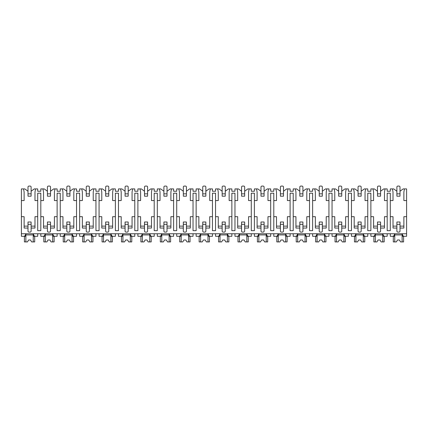 <?xml version="1.0" encoding="UTF-8"?>
<svg xmlns="http://www.w3.org/2000/svg" width="428" height="428" viewBox="0 0 428 428"><rect width="100%" height="100%" fill="white"/><g stroke="black" fill="none" stroke-linecap="round" stroke-linejoin="round"><path stroke-width="0.64" d="M21.4 200.566L24.118 200.566L24.118 192.022L23.535 188.914L21.4 188.914L21.4 236.288L24.054 236.288C24.899 236.085 25.455 235.245 25.723 233.763L25.723 236.288L23.535 236.288M399.998 228.054L403.882 228.054L403.882 216.68L406.6 216.68L406.6 236.288L403.946 236.288C403.101 236.085 402.545 235.245 402.277 233.763L402.277 236.288L404.465 236.288M21.4 216.68L24.118 216.68L24.118 228.054L28.002 228.054M380.583 228.054L384.467 228.054L384.467 216.68L387.185 216.68L387.185 230.66L390.293 230.66L390.293 216.68L393.011 216.68L393.011 228.054L396.89 228.054M361.168 228.054L365.052 228.054L365.052 216.68L367.77 216.68L367.77 230.66L370.878 230.66L370.878 216.68L373.596 216.68L373.596 228.054L377.475 228.054M341.753 228.054L345.637 228.054L345.637 216.68L348.355 216.68L348.355 230.66L351.463 230.66L351.463 216.68L354.181 216.68L354.181 228.054L358.059 228.054M322.338 228.054L326.222 228.054L326.222 216.68L328.939 216.68L328.939 230.66L332.048 230.66L332.048 216.68L334.766 216.68L334.766 228.054L338.644 228.054M302.922 228.054L306.806 228.054L306.806 216.68L309.524 216.68L309.524 230.66L312.627 230.66L312.627 216.68L315.35 216.68L315.35 228.054L319.229 228.054M283.507 228.054L287.391 228.054L287.391 216.68L290.109 216.68L290.109 230.66L293.212 230.66L293.212 216.68L295.935 216.68L295.935 228.054L299.814 228.054M264.092 228.054L267.976 228.054L267.976 216.68L270.694 216.68L270.694 230.66L273.797 230.66L273.797 216.68L276.515 216.68L276.515 228.054L280.399 228.054M244.677 228.054L248.561 228.054L248.561 216.68L251.279 216.68L251.279 230.66L254.382 230.66L254.382 216.68L257.1 216.68L257.1 228.054L260.984 228.054M225.262 228.054L229.146 228.054L229.146 216.68L231.864 216.68L231.864 230.66L234.967 230.66L234.967 216.68L237.684 216.68L237.684 228.054L241.569 228.054M205.847 228.054L209.731 228.054L209.731 216.68L212.449 216.68L212.449 230.66L215.552 230.66L215.552 216.68L218.269 216.68L218.269 228.054L222.153 228.054M186.431 228.054L190.316 228.054L190.316 216.68L193.033 216.68L193.033 230.66L196.136 230.66L196.136 216.68L198.854 216.68L198.854 228.054L202.738 228.054M167.016 228.054L170.9 228.054L170.9 216.68L173.618 216.68L173.618 230.66L176.721 230.66L176.721 216.68L179.439 216.68L179.439 228.054L183.323 228.054M147.601 228.054L151.485 228.054L151.485 216.68L154.203 216.68L154.203 230.66L157.306 230.66L157.306 216.68L160.024 216.68L160.024 228.054L163.908 228.054M128.186 228.054L132.065 228.054L132.065 216.68L134.788 216.68L134.788 230.66L137.891 230.66L137.891 216.68L140.609 216.68L140.609 228.054L144.493 228.054M108.771 228.054L112.65 228.054L112.65 216.68L115.373 216.68L115.373 230.66L118.476 230.66L118.476 216.68L121.194 216.68L121.194 228.054L125.078 228.054M89.356 228.054L93.234 228.054L93.234 216.68L95.952 216.68L95.952 230.66L99.061 230.66L99.061 216.68L101.778 216.68L101.778 228.054L105.663 228.054M69.941 228.054L73.819 228.054L73.819 216.68L76.537 216.68L76.537 230.66L79.645 230.66L79.645 216.68L82.363 216.68L82.363 228.054L86.247 228.054M50.525 228.054L54.404 228.054L54.404 216.68L57.122 216.68L57.122 230.66L60.23 230.66L60.23 216.68L62.948 216.68L62.948 228.054L66.832 228.054M31.11 228.054L34.989 228.054L34.989 216.68L37.707 216.68L37.707 230.66L40.815 230.66L40.815 216.68L43.533 216.68L43.533 228.054L47.417 228.054M399.998 191.246L403.165 188.914L404.465 188.914L403.882 192.022L403.882 200.566L406.6 200.566L406.6 216.68M21.4 233.763L406.6 233.763M40.815 216.68L40.815 193.189L37.707 193.189L37.707 216.68M390.293 216.68L390.293 193.189L387.185 193.189L387.185 216.68M380.583 191.246L383.75 188.914L387.185 188.914L387.185 191.246L390.293 191.246L390.293 188.914L393.728 188.914L396.89 191.246M403.882 226.118L399.998 226.118M396.89 226.118L393.011 226.118M370.878 216.68L370.878 200.566L373.596 200.566L373.596 192.022L373.013 188.914L374.313 188.914L377.475 191.246M384.467 226.118L380.583 226.118M377.475 226.118L373.596 226.118M351.463 216.68L351.463 200.566L354.181 200.566L354.181 192.022L353.598 188.914L354.898 188.914L358.059 191.246M361.168 191.246L364.335 188.914L365.635 188.914L365.052 192.022L365.052 200.566L367.77 200.566L367.77 193.189L370.878 193.189L370.878 200.566M367.77 216.68L367.77 200.566M365.052 226.118L361.168 226.118M358.059 226.118L354.181 226.118M332.048 216.68L332.048 200.566L334.766 200.566L334.766 192.022L334.182 188.914L335.482 188.914L338.644 191.246M341.753 191.246L344.92 188.914L346.22 188.914L345.637 192.022L345.637 200.566L348.355 200.566L348.355 193.189L351.463 193.189L351.463 200.566M348.355 216.68L348.355 200.566M345.637 226.118L341.753 226.118M338.644 226.118L334.766 226.118M312.627 216.68L312.627 200.566L315.35 200.566L315.35 192.022L314.767 188.914L316.067 188.914L319.229 191.246M322.338 191.246L325.505 188.914L326.805 188.914L326.222 192.022L326.222 200.566L328.939 200.566L328.939 193.189L332.048 193.189L332.048 200.566M328.939 216.68L328.939 200.566M326.222 226.118L322.338 226.118M319.229 226.118L315.35 226.118M293.212 216.68L293.212 200.566L295.935 200.566L295.935 192.022L295.352 188.914L296.652 188.914L299.814 191.246M302.922 191.246L306.084 188.914L307.39 188.914L306.806 192.022L306.806 200.566L309.524 200.566L309.524 193.189L312.627 193.189L312.627 200.566M309.524 216.68L309.524 200.566M306.806 226.118L302.922 226.118M299.814 226.118L295.935 226.118M273.797 216.68L273.797 200.566L276.515 200.566L276.515 192.022L275.937 188.914L277.237 188.914L280.399 191.246M283.507 191.246L286.669 188.914L287.974 188.914L287.391 192.022L287.391 200.566L290.109 200.566L290.109 193.189L293.212 193.189L293.212 200.566M290.109 216.68L290.109 200.566M287.391 226.118L283.507 226.118M280.399 226.118L276.515 226.118M254.382 216.68L254.382 200.566L257.1 200.566L257.1 192.022L256.522 188.914L257.822 188.914L260.984 191.246M264.092 191.246L267.254 188.914L268.559 188.914L267.976 192.022L267.976 200.566L270.694 200.566L270.694 193.189L273.797 193.189L273.797 200.566M270.694 216.68L270.694 200.566M267.976 226.118L264.092 226.118M260.984 226.118L257.1 226.118M234.967 216.68L234.967 200.566L237.684 200.566L237.684 192.022L237.107 188.914L238.407 188.914L241.569 191.246M244.677 191.246L247.839 188.914L249.144 188.914L248.561 192.022L248.561 200.566L251.279 200.566L251.279 193.189L254.382 193.189L254.382 200.566M251.279 216.68L251.279 200.566M248.561 226.118L244.677 226.118M241.569 226.118L237.684 226.118M215.552 216.68L215.552 200.566L218.269 200.566L218.269 192.022L217.691 188.914L218.992 188.914L222.153 191.246M225.262 191.246L228.424 188.914L229.729 188.914L229.146 192.022L229.146 200.566L231.864 200.566L231.864 193.189L234.967 193.189L234.967 200.566M231.864 216.68L231.864 200.566M229.146 226.118L225.262 226.118M222.153 226.118L218.269 226.118M196.136 216.68L196.136 200.566L198.854 200.566L198.854 192.022L198.271 188.914L199.576 188.914L202.738 191.246M205.847 191.246L209.008 188.914L210.309 188.914L209.731 192.022L209.731 200.566L212.449 200.566L212.449 193.189L215.552 193.189L215.552 200.566M212.449 216.68L212.449 200.566M209.731 226.118L205.847 226.118M202.738 226.118L198.854 226.118M176.721 216.68L176.721 200.566L179.439 200.566L179.439 192.022L178.856 188.914L180.161 188.914L183.323 191.246M186.431 191.246L189.593 188.914L190.893 188.914L190.316 192.022L190.316 200.566L193.033 200.566L193.033 193.189L196.136 193.189L196.136 200.566M193.033 216.68L193.033 200.566M190.316 226.118L186.431 226.118M183.323 226.118L179.439 226.118M157.306 216.68L157.306 200.566L160.024 200.566L160.024 192.022L159.441 188.914L160.746 188.914L163.908 191.246M167.016 191.246L170.178 188.914L171.478 188.914L170.9 192.022L170.9 200.566L173.618 200.566L173.618 193.189L176.721 193.189L176.721 200.566M173.618 216.68L173.618 200.566M170.9 226.118L167.016 226.118M163.908 226.118L160.024 226.118M137.891 216.68L137.891 200.566L140.609 200.566L140.609 192.022L140.026 188.914L141.331 188.914L144.493 191.246M147.601 191.246L150.763 188.914L152.063 188.914L151.485 192.022L151.485 200.566L154.203 200.566L154.203 193.189L157.306 193.189L157.306 200.566M154.203 216.68L154.203 200.566M151.485 226.118L147.601 226.118M144.493 226.118L140.609 226.118M118.476 216.68L118.476 200.566L121.194 200.566L121.194 192.022L120.61 188.914L121.91 188.914L125.078 191.246M128.186 191.246L131.348 188.914L132.648 188.914L132.065 192.022L132.065 200.566L134.788 200.566L134.788 193.189L137.891 193.189L137.891 200.566M134.788 216.68L134.788 200.566M132.065 226.118L128.186 226.118M125.078 226.118L121.194 226.118M99.061 216.68L99.061 200.566L101.778 200.566L101.778 192.022L101.195 188.914L102.495 188.914L105.663 191.246M108.771 191.246L111.933 188.914L113.233 188.914L112.65 192.022L112.65 200.566L115.373 200.566L115.373 193.189L118.476 193.189L118.476 200.566M115.373 216.68L115.373 200.566M112.65 226.118L108.771 226.118M105.663 226.118L101.778 226.118M79.645 216.68L79.645 200.566L82.363 200.566L82.363 192.022L81.78 188.914L83.08 188.914L86.247 191.246M89.356 191.246L92.518 188.914L93.818 188.914L93.234 192.022L93.234 200.566L95.952 200.566L95.952 193.189L99.061 193.189L99.061 200.566M95.952 216.68L95.952 200.566M93.234 226.118L89.356 226.118M86.247 226.118L82.363 226.118M60.23 216.68L60.23 200.566L62.948 200.566L62.948 192.022L62.365 188.914L63.665 188.914L66.832 191.246M69.941 191.246L73.102 188.914L74.402 188.914L73.819 192.022L73.819 200.566L76.537 200.566L76.537 193.189L79.645 193.189L79.645 200.566M76.537 216.68L76.537 200.566M73.819 226.118L69.941 226.118M66.832 226.118L62.948 226.118M31.11 191.246L34.272 188.914L37.707 188.914L37.707 191.246L40.815 191.246L40.815 188.914L44.25 188.914L47.417 191.246M50.525 191.246L53.687 188.914L54.987 188.914L54.404 192.022L54.404 200.566L57.122 200.566L57.122 193.189L60.23 193.189L60.23 200.566M57.122 216.68L57.122 200.566M54.404 226.118L50.525 226.118M47.417 226.118L43.533 226.118M34.989 226.118L31.11 226.118M28.002 226.118L24.118 226.118M23.535 188.914L24.835 188.914L28.002 191.246M399.998 231.125L399.998 224.331L396.89 224.331L396.89 231.125A0.968 0.968 0 0 0 397.863 232.094L399.03 232.094A0.968 0.968 0 0 0 399.998 231.125M396.89 224.331L396.89 221.998L399.998 221.998L399.998 224.331M399.998 193.847L399.998 187.052A0.968 0.968 0 0 0 399.03 186.078L397.863 186.078A0.968 0.968 0 0 0 396.89 187.052L396.89 193.847L399.998 193.847L399.998 196.179L396.89 196.179L396.89 193.847M380.583 231.125L380.583 224.331L377.475 224.331L377.475 231.125A0.968 0.968 0 0 0 378.448 232.094L379.615 232.094A0.968 0.968 0 0 0 380.583 231.125M377.475 224.331L377.475 221.998L380.583 221.998L380.583 224.331M380.583 193.847L380.583 187.052A0.968 0.968 0 0 0 379.615 186.078L378.448 186.078A0.968 0.968 0 0 0 377.475 187.052L377.475 193.847L380.583 193.847L380.583 196.179L377.475 196.179L377.475 193.847M361.168 231.125L361.168 224.331L358.059 224.331L358.059 231.125A0.968 0.968 0 0 0 359.033 232.094L360.199 232.094A0.968 0.968 0 0 0 361.168 231.125M358.059 224.331L358.059 221.998L361.168 221.998L361.168 224.331M361.168 193.847L361.168 187.052A0.968 0.968 0 0 0 360.199 186.078L359.033 186.078A0.968 0.968 0 0 0 358.059 187.052L358.059 193.847L361.168 193.847L361.168 196.179L358.059 196.179L358.059 193.847M341.753 231.125L341.753 224.331L338.644 224.331L338.644 231.125A0.968 0.968 0 0 0 339.618 232.094L340.784 232.094A0.968 0.968 0 0 0 341.753 231.125M338.644 224.331L338.644 221.998L341.753 221.998L341.753 224.331M341.753 193.847L341.753 187.052A0.968 0.968 0 0 0 340.784 186.078L339.618 186.078A0.968 0.968 0 0 0 338.644 187.052L338.644 193.847L341.753 193.847L341.753 196.179L338.644 196.179L338.644 193.847M322.338 231.125L322.338 224.331L319.229 224.331L319.229 231.125A0.968 0.968 0 0 0 320.203 232.094L321.369 232.094A0.968 0.968 0 0 0 322.338 231.125M319.229 224.331L319.229 221.998L322.338 221.998L322.338 224.331M322.338 193.847L322.338 187.052A0.968 0.968 0 0 0 321.369 186.078L320.203 186.078A0.968 0.968 0 0 0 319.229 187.052L319.229 193.847L322.338 193.847L322.338 196.179L319.229 196.179L319.229 193.847M302.922 231.125L302.922 224.331L299.814 224.331L299.814 231.125A0.968 0.968 0 0 0 300.788 232.094L301.954 232.094A0.968 0.968 0 0 0 302.922 231.125M299.814 224.331L299.814 221.998L302.922 221.998L302.922 224.331M302.922 193.847L302.922 187.052A0.968 0.968 0 0 0 301.954 186.078L300.788 186.078A0.968 0.968 0 0 0 299.814 187.052L299.814 193.847L302.922 193.847L302.922 196.179L299.814 196.179L299.814 193.847M283.507 231.125L283.507 224.331L280.399 224.331L280.399 231.125A0.968 0.968 0 0 0 281.373 232.094L282.534 232.094A0.968 0.968 0 0 0 283.507 231.125M280.399 224.331L280.399 221.998L283.507 221.998L283.507 224.331M283.507 193.847L283.507 187.052A0.968 0.968 0 0 0 282.534 186.078L281.373 186.078A0.968 0.968 0 0 0 280.399 187.052L280.399 193.847L283.507 193.847L283.507 196.179L280.399 196.179L280.399 193.847M264.092 231.125L264.092 224.331L260.984 224.331L260.984 231.125A0.968 0.968 0 0 0 261.957 232.094L263.118 232.094A0.968 0.968 0 0 0 264.092 231.125M260.984 224.331L260.984 221.998L264.092 221.998L264.092 224.331M264.092 193.847L264.092 187.052A0.968 0.968 0 0 0 263.118 186.078L261.957 186.078A0.968 0.968 0 0 0 260.984 187.052L260.984 193.847L264.092 193.847L264.092 196.179L260.984 196.179L260.984 193.847M244.677 231.125L244.677 224.331L241.569 224.331L241.569 231.125A0.968 0.968 0 0 0 242.542 232.094L243.703 232.094A0.968 0.968 0 0 0 244.677 231.125M241.569 224.331L241.569 221.998L244.677 221.998L244.677 224.331M244.677 193.847L244.677 187.052A0.968 0.968 0 0 0 243.703 186.078L242.542 186.078A0.968 0.968 0 0 0 241.569 187.052L241.569 193.847L244.677 193.847L244.677 196.179L241.569 196.179L241.569 193.847M225.262 231.125L225.262 224.331L222.153 224.331L222.153 231.125A0.968 0.968 0 0 0 223.127 232.094L224.288 232.094A0.968 0.968 0 0 0 225.262 231.125M222.153 224.331L222.153 221.998L225.262 221.998L225.262 224.331M225.262 193.847L225.262 187.052A0.968 0.968 0 0 0 224.288 186.078L223.127 186.078A0.968 0.968 0 0 0 222.153 187.052L222.153 193.847L225.262 193.847L225.262 196.179L222.153 196.179L222.153 193.847M205.847 231.125L205.847 224.331L202.738 224.331L202.738 231.125A0.968 0.968 0 0 0 203.712 232.094L204.873 232.094A0.968 0.968 0 0 0 205.847 231.125M202.738 224.331L202.738 221.998L205.847 221.998L205.847 224.331M205.847 193.847L205.847 187.052A0.968 0.968 0 0 0 204.873 186.078L203.712 186.078A0.968 0.968 0 0 0 202.738 187.052L202.738 193.847L205.847 193.847L205.847 196.179L202.738 196.179L202.738 193.847M186.431 231.125L186.431 224.331L183.323 224.331L183.323 231.125A0.968 0.968 0 0 0 184.297 232.094L185.458 232.094A0.968 0.968 0 0 0 186.431 231.125M183.323 224.331L183.323 221.998L186.431 221.998L186.431 224.331M186.431 193.847L186.431 187.052A0.968 0.968 0 0 0 185.458 186.078L184.297 186.078A0.968 0.968 0 0 0 183.323 187.052L183.323 193.847L186.431 193.847L186.431 196.179L183.323 196.179L183.323 193.847M167.016 231.125L167.016 224.331L163.908 224.331L163.908 231.125A0.968 0.968 0 0 0 164.882 232.094L166.043 232.094A0.968 0.968 0 0 0 167.016 231.125M163.908 224.331L163.908 221.998L167.016 221.998L167.016 224.331M167.016 193.847L167.016 187.052A0.968 0.968 0 0 0 166.043 186.078L164.882 186.078A0.968 0.968 0 0 0 163.908 187.052L163.908 193.847L167.016 193.847L167.016 196.179L163.908 196.179L163.908 193.847M147.601 231.125L147.601 224.331L144.493 224.331L144.493 231.125A0.968 0.968 0 0 0 145.466 232.094L146.627 232.094A0.968 0.968 0 0 0 147.601 231.125M144.493 224.331L144.493 221.998L147.601 221.998L147.601 224.331M147.601 193.847L147.601 187.052A0.968 0.968 0 0 0 146.627 186.078L145.466 186.078A0.968 0.968 0 0 0 144.493 187.052L144.493 193.847L147.601 193.847L147.601 196.179L144.493 196.179L144.493 193.847M128.186 231.125L128.186 224.331L125.078 224.331L125.078 231.125A0.968 0.968 0 0 0 126.046 232.094L127.212 232.094A0.968 0.968 0 0 0 128.186 231.125M125.078 224.331L125.078 221.998L128.186 221.998L128.186 224.331M128.186 193.847L128.186 187.052A0.968 0.968 0 0 0 127.212 186.078L126.046 186.078A0.968 0.968 0 0 0 125.078 187.052L125.078 193.847L128.186 193.847L128.186 196.179L125.078 196.179L125.078 193.847M108.771 231.125L108.771 224.331L105.663 224.331L105.663 231.125A0.968 0.968 0 0 0 106.631 232.094L107.797 232.094A0.968 0.968 0 0 0 108.771 231.125M105.663 224.331L105.663 221.998L108.771 221.998L108.771 224.331M108.771 193.847L108.771 187.052A0.968 0.968 0 0 0 107.797 186.078L106.631 186.078A0.968 0.968 0 0 0 105.663 187.052L105.663 193.847L108.771 193.847L108.771 196.179L105.663 196.179L105.663 193.847M89.356 231.125L89.356 224.331L86.247 224.331L86.247 231.125A0.968 0.968 0 0 0 87.216 232.094L88.382 232.094A0.968 0.968 0 0 0 89.356 231.125M86.247 224.331L86.247 221.998L89.356 221.998L89.356 224.331M89.356 193.847L89.356 187.052A0.968 0.968 0 0 0 88.382 186.078L87.216 186.078A0.968 0.968 0 0 0 86.247 187.052L86.247 193.847L89.356 193.847L89.356 196.179L86.247 196.179L86.247 193.847M69.941 231.125L69.941 224.331L66.832 224.331L66.832 231.125A0.968 0.968 0 0 0 67.801 232.094L68.967 232.094A0.968 0.968 0 0 0 69.941 231.125M66.832 224.331L66.832 221.998L69.941 221.998L69.941 224.331M69.941 193.847L69.941 187.052A0.968 0.968 0 0 0 68.967 186.078L67.801 186.078A0.968 0.968 0 0 0 66.832 187.052L66.832 193.847L69.941 193.847L69.941 196.179L66.832 196.179L66.832 193.847M50.525 231.125L50.525 224.331L47.417 224.331L47.417 231.125A0.968 0.968 0 0 0 48.385 232.094L49.552 232.094A0.968 0.968 0 0 0 50.525 231.125M47.417 224.331L47.417 221.998L50.525 221.998L50.525 224.331M50.525 193.847L50.525 187.052A0.968 0.968 0 0 0 49.552 186.078L48.385 186.078A0.968 0.968 0 0 0 47.417 187.052L47.417 193.847L50.525 193.847L50.525 196.179L47.417 196.179L47.417 193.847M31.11 231.125L31.11 224.331L28.002 224.331L28.002 231.125A0.968 0.968 0 0 0 28.97 232.094L30.137 232.094A0.968 0.968 0 0 0 31.11 231.125M28.002 224.331L28.002 221.998L31.11 221.998L31.11 224.331M31.11 193.847L31.11 187.052A0.968 0.968 0 0 0 30.137 186.078L28.97 186.078A0.968 0.968 0 0 0 28.002 187.052L28.002 193.847L31.11 193.847L31.11 196.179L28.002 196.179L28.002 193.847M390.293 200.566L393.011 200.566L393.011 192.022L392.428 188.914M385.05 188.914L384.467 192.022L384.467 200.566L387.185 200.566M40.815 200.566L43.533 200.566L43.533 192.022L42.95 188.914M35.572 188.914L34.989 192.022L34.989 200.566L37.707 200.566M404.465 188.914L406.6 188.914L406.6 200.566M365.635 188.914L367.77 188.914L367.77 191.246L370.878 191.246L370.878 188.914L373.013 188.914M346.22 188.914L348.355 188.914L348.355 191.246L351.463 191.246L351.463 188.914L353.598 188.914M326.805 188.914L328.939 188.914L328.939 191.246L332.048 191.246L332.048 188.914L334.182 188.914M307.39 188.914L309.524 188.914L309.524 191.246L312.627 191.246L312.627 188.914L314.767 188.914M287.974 188.914L290.109 188.914L290.109 191.246L293.212 191.246L293.212 188.914L295.352 188.914M268.559 188.914L270.694 188.914L270.694 191.246L273.797 191.246L273.797 188.914L275.937 188.914M249.144 188.914L251.279 188.914L251.279 191.246L254.382 191.246L254.382 188.914L256.522 188.914M229.729 188.914L231.864 188.914L231.864 191.246L234.967 191.246L234.967 188.914L237.107 188.914M210.309 188.914L212.449 188.914L212.449 191.246L215.552 191.246L215.552 188.914L217.691 188.914M190.893 188.914L193.033 188.914L193.033 191.246L196.136 191.246L196.136 188.914L198.271 188.914M171.478 188.914L173.618 188.914L173.618 191.246L176.721 191.246L176.721 188.914L178.856 188.914M152.063 188.914L154.203 188.914L154.203 191.246L157.306 191.246L157.306 188.914L159.441 188.914M132.648 188.914L134.788 188.914L134.788 191.246L137.891 191.246L137.891 188.914L140.026 188.914M113.233 188.914L115.373 188.914L115.373 191.246L118.476 191.246L118.476 188.914L120.61 188.914M93.818 188.914L95.952 188.914L95.952 191.246L99.061 191.246L99.061 188.914L101.195 188.914M74.402 188.914L76.537 188.914L76.537 191.246L79.645 191.246L79.645 188.914L81.78 188.914M54.987 188.914L57.122 188.914L57.122 191.246L60.23 191.246L60.23 188.914L62.365 188.914M40.815 233.763L40.815 236.288L43.469 236.288C44.314 236.085 44.87 235.245 45.138 233.763L45.138 236.288L42.95 236.288M390.293 233.763L390.293 236.288L392.947 236.288C393.792 236.085 394.343 235.245 394.611 233.763L394.611 236.288L392.428 236.288M385.05 236.288L382.862 236.288L382.862 233.763C383.13 235.245 383.686 236.085 384.531 236.288L387.185 236.288L387.185 233.763M370.878 233.763L370.878 236.288L373.532 236.288C374.377 236.085 374.928 235.245 375.195 233.763L375.195 236.288L373.013 236.288M365.635 236.288L363.447 236.288L363.447 233.763C363.714 235.245 364.271 236.085 365.116 236.288L367.77 236.288L367.77 233.763M351.463 233.763L351.463 236.288L354.117 236.288C354.956 236.085 355.513 235.245 355.78 233.763L355.78 236.288L353.598 236.288M346.22 236.288L344.032 236.288L344.032 233.763C344.299 235.245 344.856 236.085 345.701 236.288L348.355 236.288L348.355 233.763M332.048 233.763L332.048 236.288L334.701 236.288C335.541 236.085 336.098 235.245 336.365 233.763L336.365 236.288L334.182 236.288M326.805 236.288L324.617 236.288L324.617 233.763C324.884 235.245 325.44 236.085 326.286 236.288L328.939 236.288L328.939 233.763M312.627 233.763L312.627 236.288L315.286 236.288C316.126 236.085 316.683 235.245 316.95 233.763L316.95 236.288L314.767 236.288M307.39 236.288L305.201 236.288L305.201 233.763C305.469 235.245 306.025 236.085 306.871 236.288L309.524 236.288L309.524 233.763M293.212 233.763L293.212 236.288L295.871 236.288C296.711 236.085 297.267 235.245 297.535 233.763L297.535 236.288L295.352 236.288M287.974 236.288L285.786 236.288L285.786 233.763C286.054 235.245 286.61 236.085 287.455 236.288L290.109 236.288L290.109 233.763M273.797 233.763L273.797 236.288L276.456 236.288C277.296 236.085 277.852 235.245 278.12 233.763L278.12 236.288L275.937 236.288M268.559 236.288L266.371 236.288L266.371 233.763C266.639 235.245 267.195 236.085 268.04 236.288L270.694 236.288L270.694 233.763M254.382 233.763L254.382 236.288L257.041 236.288C257.881 236.085 258.437 235.245 258.705 233.763L258.705 236.288L256.522 236.288M249.144 236.288L246.956 236.288L246.956 233.763C247.224 235.245 247.78 236.085 248.625 236.288L251.279 236.288L251.279 233.763M234.967 233.763L234.967 236.288L237.626 236.288C238.466 236.085 239.022 235.245 239.289 233.763L239.289 236.288L237.107 236.288M229.729 236.288L227.541 236.288L227.541 233.763C227.808 235.245 228.365 236.085 229.21 236.288L231.864 236.288L231.864 233.763M215.552 233.763L215.552 236.288L218.21 236.288C219.05 236.085 219.607 235.245 219.874 233.763L219.874 236.288L217.691 236.288M210.309 236.288L208.126 236.288L208.126 233.763C208.393 235.245 208.95 236.085 209.79 236.288L212.449 236.288L212.449 233.763M196.136 233.763L196.136 236.288L198.79 236.288C199.635 236.085 200.192 235.245 200.459 233.763L200.459 236.288L198.271 236.288M190.893 236.288L188.711 236.288L188.711 233.763C188.978 235.245 189.534 236.085 190.374 236.288L193.033 236.288L193.033 233.763M176.721 233.763L176.721 236.288L179.375 236.288C180.22 236.085 180.776 235.245 181.044 233.763L181.044 236.288L178.856 236.288M171.478 236.288L169.295 236.288L169.295 233.763C169.563 235.245 170.119 236.085 170.959 236.288L173.618 236.288L173.618 233.763M157.306 233.763L157.306 236.288L159.96 236.288C160.805 236.085 161.361 235.245 161.629 233.763L161.629 236.288L159.441 236.288M152.063 236.288L149.88 236.288L149.88 233.763C150.148 235.245 150.704 236.085 151.544 236.288L154.203 236.288L154.203 233.763M137.891 233.763L137.891 236.288L140.544 236.288C141.39 236.085 141.946 235.245 142.214 233.763L142.214 236.288L140.026 236.288M132.648 236.288L130.465 236.288L130.465 233.763C130.733 235.245 131.289 236.085 132.129 236.288L134.788 236.288L134.788 233.763M118.476 233.763L118.476 236.288L121.129 236.288C121.975 236.085 122.531 235.245 122.799 233.763L122.799 236.288L120.61 236.288M113.233 236.288L111.05 236.288L111.05 233.763C111.317 235.245 111.874 236.085 112.714 236.288L115.373 236.288L115.373 233.763M99.061 233.763L99.061 236.288L101.714 236.288C102.559 236.085 103.116 235.245 103.383 233.763L103.383 236.288L101.195 236.288M93.818 236.288L91.635 236.288L91.635 233.763C91.902 235.245 92.459 236.085 93.299 236.288L95.952 236.288L95.952 233.763M79.645 233.763L79.645 236.288L82.299 236.288C83.144 236.085 83.701 235.245 83.968 233.763L83.968 236.288L81.78 236.288M74.402 236.288L72.22 236.288L72.22 233.763C72.487 235.245 73.044 236.085 73.883 236.288L76.537 236.288L76.537 233.763M60.23 233.763L60.23 236.288L62.884 236.288C63.729 236.085 64.286 235.245 64.553 233.763L64.553 236.288L62.365 236.288M54.987 236.288L52.805 236.288L52.805 233.763C53.072 235.245 53.623 236.085 54.468 236.288L57.122 236.288L57.122 233.763M35.572 236.288L33.389 236.288L33.389 233.763C33.657 235.245 34.208 236.085 35.053 236.288L37.707 236.288L37.707 233.763M402.133 233.763L402.133 241.922L403.593 241.922L403.593 236.288M394.755 233.763L394.755 241.922L393.3 241.922L393.3 236.288M394.755 241.922L396.376 241.922L397.473 239.98L399.415 239.98L400.517 241.922L402.133 241.922M402.133 234.929L394.755 234.929M397.473 239.98L399.415 239.98M33.245 233.763L33.245 241.922L34.7 241.922L34.7 236.288M25.867 233.763L25.867 241.922L24.407 241.922L24.407 236.288M25.867 241.922L27.483 241.922L28.585 239.98L30.527 239.98L31.624 241.922L33.245 241.922M33.245 234.929L25.867 234.929M28.585 239.98L30.527 239.98M382.718 233.763L382.718 241.922L384.173 241.922L384.173 236.288M375.34 233.763L375.34 241.922L373.885 241.922L373.885 236.288M375.34 241.922L376.961 241.922L378.058 239.98L380 239.98L381.102 241.922L382.718 241.922M382.718 234.929L375.34 234.929M378.058 239.98L380 239.98M363.302 233.763L363.302 241.922L364.758 241.922L364.758 236.288M355.925 233.763L355.925 241.922L354.47 241.922L354.47 236.288M355.925 241.922L357.546 241.922L358.643 239.98L360.585 239.98L361.687 241.922L363.302 241.922M363.302 234.929L355.925 234.929M358.643 239.98L360.585 239.98M343.887 233.763L343.887 241.922L345.343 241.922L345.343 236.288M336.51 233.763L336.51 241.922L335.054 241.922L335.054 236.288M336.51 241.922L338.131 241.922L339.227 239.98L341.17 239.98L342.266 241.922L343.887 241.922M343.887 234.929L336.51 234.929M339.227 239.98L341.17 239.98M324.472 233.763L324.472 241.922L325.927 241.922L325.927 236.288M317.095 233.763L317.095 241.922L315.639 241.922L315.639 236.288M317.095 241.922L318.716 241.922L319.812 239.98L321.754 239.98L322.851 241.922L324.472 241.922M324.472 234.929L317.095 234.929M319.812 239.98L321.754 239.98M305.057 233.763L305.057 241.922L306.512 241.922L306.512 236.288M297.679 233.763L297.679 241.922L296.224 241.922L296.224 236.288M297.679 241.922L299.3 241.922L300.397 239.98L302.339 239.98L303.436 241.922L305.057 241.922M305.057 234.929L297.679 234.929M300.397 239.98L302.339 239.98M285.642 233.763L285.642 241.922L287.097 241.922L287.097 236.288M278.264 233.763L278.264 241.922L276.809 241.922L276.809 236.288M278.264 241.922L279.885 241.922L280.982 239.98L282.924 239.98L284.021 241.922L285.642 241.922M285.642 234.929L278.264 234.929M280.982 239.98L282.924 239.98M266.227 233.763L266.227 241.922L267.682 241.922L267.682 236.288M258.849 233.763L258.849 241.922L257.394 241.922L257.394 236.288M258.849 241.922L260.47 241.922L261.567 239.98L263.509 239.98L264.606 241.922L266.227 241.922M266.227 234.929L258.849 234.929M261.567 239.98L263.509 239.98M246.812 233.763L246.812 241.922L248.267 241.922L248.267 236.288M239.434 233.763L239.434 241.922L237.979 241.922L237.979 236.288M239.434 241.922L241.055 241.922L242.152 239.98L244.094 239.98L245.191 241.922L246.812 241.922M246.812 234.929L239.434 234.929M242.152 239.98L244.094 239.98M227.396 233.763L227.396 241.922L228.852 241.922L228.852 236.288M220.019 233.763L220.019 241.922L218.564 241.922L218.564 236.288M220.019 241.922L221.64 241.922L222.737 239.98L224.679 239.98L225.775 241.922L227.396 241.922M227.396 234.929L220.019 234.929M222.737 239.98L224.679 239.98M207.981 233.763L207.981 241.922L209.436 241.922L209.436 236.288M200.604 233.763L200.604 241.922L199.148 241.922L199.148 236.288M200.604 241.922L202.225 241.922L203.321 239.98L205.263 239.98L206.36 241.922L207.981 241.922M207.981 234.929L200.604 234.929M203.321 239.98L205.263 239.98M188.566 233.763L188.566 241.922L190.021 241.922L190.021 236.288M181.188 233.763L181.188 241.922L179.733 241.922L179.733 236.288M181.188 241.922L182.81 241.922L183.906 239.98L185.848 239.98L186.945 241.922L188.566 241.922M188.566 234.929L181.188 234.929M183.906 239.98L185.848 239.98M169.151 233.763L169.151 241.922L170.606 241.922L170.606 236.288M161.773 233.763L161.773 241.922L160.318 241.922L160.318 236.288M161.773 241.922L163.394 241.922L164.491 239.98L166.433 239.98L167.53 241.922L169.151 241.922M169.151 234.929L161.773 234.929M164.491 239.98L166.433 239.98M149.736 233.763L149.736 241.922L151.191 241.922L151.191 236.288M142.358 233.763L142.358 241.922L140.903 241.922L140.903 236.288M142.358 241.922L143.979 241.922L145.076 239.98L147.018 239.98L148.115 241.922L149.736 241.922M149.736 234.929L142.358 234.929M145.076 239.98L147.018 239.98M130.321 233.763L130.321 241.922L131.776 241.922L131.776 236.288M122.943 233.763L122.943 241.922L121.488 241.922L121.488 236.288M122.943 241.922L124.564 241.922L125.661 239.98L127.603 239.98L128.7 241.922L130.321 241.922M130.321 234.929L122.943 234.929M125.661 239.98L127.603 239.98M110.906 233.763L110.906 241.922L112.361 241.922L112.361 236.288M103.528 233.763L103.528 241.922L102.073 241.922L102.073 236.288M103.528 241.922L105.149 241.922L106.246 239.98L108.188 239.98L109.284 241.922L110.906 241.922M110.906 234.929L103.528 234.929M106.246 239.98L108.188 239.98M91.49 233.763L91.49 241.922L92.946 241.922L92.946 236.288M84.113 233.763L84.113 241.922L82.657 241.922L82.657 236.288M84.113 241.922L85.734 241.922L86.831 239.98L88.773 239.98L89.869 241.922L91.49 241.922M91.49 234.929L84.113 234.929M86.831 239.98L88.773 239.98M72.075 233.763L72.075 241.922L73.53 241.922L73.53 236.288M64.698 233.763L64.698 241.922L63.242 241.922L63.242 236.288M64.698 241.922L66.313 241.922L67.415 239.98L69.357 239.98L70.454 241.922L72.075 241.922M72.075 234.929L64.698 234.929M67.415 239.98L69.357 239.98M52.66 233.763L52.66 241.922L54.115 241.922L54.115 236.288M45.282 233.763L45.282 241.922L43.827 241.922L43.827 236.288M45.282 241.922L46.898 241.922L48 239.98L49.942 239.98L51.039 241.922L52.66 241.922M52.66 234.929L45.282 234.929M48 239.98L49.942 239.98"/></g></svg>
